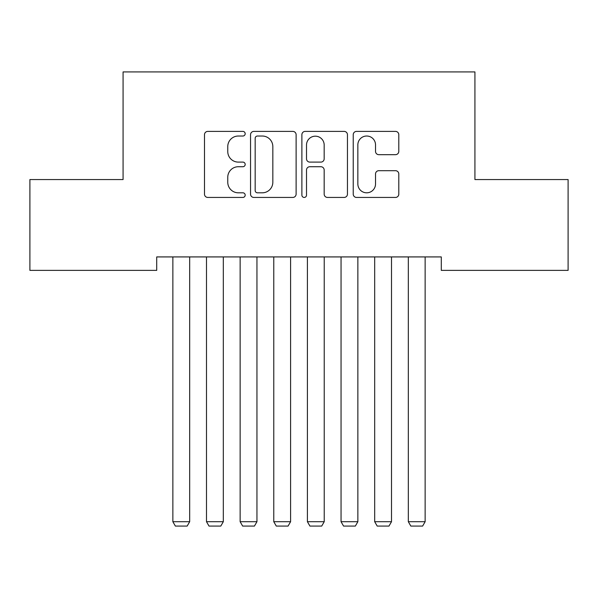 <?xml version="1.0" encoding="UTF-8"?>
<svg xmlns="http://www.w3.org/2000/svg" width="598" height="598" viewBox="0 0 598 598"><rect width="100%" height="100%" fill="white"/><g stroke="black" fill="none" stroke-linecap="round" stroke-linejoin="round"><path stroke-width="0.9" d="M245.18 133.713A2.31 2.31 0 0 0 242.87 131.396L207.79 131.396A3.304 3.304 0 0 0 204.486 134.7L204.486 194.133A3.304 3.304 0 0 0 207.79 197.437L242.87 197.437A2.31 2.31 0 0 0 245.18 195.12A2.31 2.31 0 0 0 242.87 192.81L238.333 192.81A10.562 10.562 0 0 1 227.763 182.248L227.763 177.292A10.562 10.562 0 0 1 238.333 166.73L242.87 166.73A2.31 2.31 0 0 0 245.18 164.413A2.31 2.31 0 0 0 242.87 162.103L238.333 162.103A10.562 10.562 0 0 1 227.763 151.541L227.763 146.585A10.562 10.562 0 0 1 238.333 136.023L242.87 136.023A2.31 2.31 0 0 0 245.18 133.713M395.495 154.673A3.304 3.304 0 0 0 398.799 151.376L398.799 134.7A3.304 3.304 0 0 0 395.495 131.396L356.535 131.396A3.304 3.304 0 0 0 353.231 134.7L353.231 194.133A3.304 3.304 0 0 0 356.535 197.437L395.495 197.437A3.304 3.304 0 0 0 398.799 194.133L398.799 173.988A3.304 3.304 0 0 0 395.495 170.692L378.818 170.692A3.304 3.304 0 0 0 375.522 173.988L375.522 183.982A8.835 8.835 0 0 1 366.686 192.81A8.835 8.835 0 0 1 357.851 183.982L357.851 144.851A8.835 8.835 0 0 1 366.686 136.023A8.835 8.835 0 0 1 375.522 144.851L375.522 151.376A3.304 3.304 0 0 0 378.818 154.673L395.495 154.673M441.287 256.923L156.713 256.923L156.713 270.378L29.9 270.378L29.9 179.557L123.076 179.557L123.076 71.917L474.924 71.917L474.924 179.557L568.1 179.557L568.1 270.378L441.287 270.378L441.287 256.923M296.115 134.7A3.304 3.304 0 0 0 292.811 131.396L253.851 131.396A3.304 3.304 0 0 0 250.547 134.7L250.547 194.133A3.304 3.304 0 0 0 253.851 197.437L292.811 197.437A3.304 3.304 0 0 0 296.115 194.133L296.115 134.7M305.189 131.396L344.149 131.396A3.304 3.304 0 0 1 347.453 134.7L347.453 194.133A3.304 3.304 0 0 1 344.149 197.437L327.48 197.437A3.304 3.304 0 0 1 324.176 194.133L324.176 170.026A3.304 3.304 0 0 0 320.872 166.73L309.816 166.73A3.304 3.304 0 0 0 306.512 170.026L306.512 195.12A2.31 2.31 0 0 1 304.203 197.437A2.31 2.31 0 0 1 301.885 195.12L301.885 134.7A3.304 3.304 0 0 1 305.189 131.396M257.484 136.023A2.31 2.31 0 0 0 255.167 138.332L255.167 190.5A2.31 2.31 0 0 0 257.484 192.81L262.268 192.81A10.562 10.562 0 0 0 272.83 182.248L272.83 146.585A10.562 10.562 0 0 0 262.268 136.023L257.484 136.023M324.176 145.015A8.835 8.835 0 0 0 315.34 136.187A8.835 8.835 0 0 0 306.512 145.015L306.512 158.806A3.304 3.304 0 0 0 309.816 162.103L320.872 162.103A3.304 3.304 0 0 0 324.176 158.806L324.176 145.015M189.678 256.923L189.678 521.71L172.859 521.71L172.859 256.923M189.678 521.71L187.152 526.083L175.378 526.083L172.859 521.71M223.316 256.923L223.316 521.71L206.497 521.71L206.497 256.923M223.316 521.71L220.789 526.083L209.016 526.083L206.497 521.71M256.953 256.923L256.953 521.71L240.134 521.71L240.134 256.923M256.953 521.71L254.427 526.083L242.653 526.083L240.134 521.71M290.591 256.923L290.591 521.71L273.772 521.71L273.772 256.923M290.591 521.71L288.064 526.083L276.291 526.083L273.772 521.71M324.228 256.923L324.228 521.71L307.409 521.71L307.409 256.923M324.228 521.71L321.702 526.083L309.928 526.083L307.409 521.71M357.866 256.923L357.866 521.71L341.047 521.71L341.047 256.923M357.866 521.71L355.339 526.083L343.566 526.083L341.047 521.71M391.503 256.923L391.503 521.71L374.684 521.71L374.684 256.923M391.503 521.71L388.977 526.083L377.203 526.083L374.684 521.71M425.141 256.923L425.141 521.71L408.322 521.71L408.322 256.923M425.141 521.71L422.614 526.083L410.841 526.083L408.322 521.71"/></g></svg>
